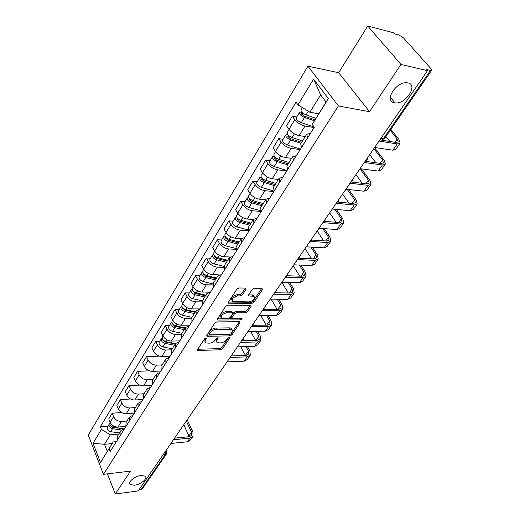 <?xml version="1.0" encoding="UTF-8"?>
<svg xmlns="http://www.w3.org/2000/svg" width="520" height="520" viewBox="0 0 520 520"><rect width="100%" height="100%" fill="white"/><g stroke="black" fill="none" stroke-linecap="round" stroke-linejoin="round"><path stroke-width="0.78" d="M205.966 337.974L204.607 338.709L197.574 349.492L197.659 350.35L198.192 350.46L220.597 349.785L222.482 348.764L229.625 338.182L229.567 337.558L227.903 338.221L225.219 341.322L221.806 342.803L219.018 342.953L216.951 342.238L216.723 340.815L218.056 337.799L216.365 338.462L215.436 339.859C213.895 341.829 211.848 342.934 209.281 343.194L205.751 342.907L205.14 342.335L205.088 340.828L206.388 338.669L205.966 337.974M394.401 102.798L394.966 102.882C405.535 104.689 418.672 84.806 407.921 82.907L407.017 82.771C396.038 81.315 383.637 101.38 394.401 102.798M134.433 485.231C140.712 484.588 148.18 478.316 145.191 476.157L141.063 475.469C134.791 476.067 127.257 482.365 130.189 484.523L134.433 485.231M246.077 289.231L245.531 288.087L238.999 287.957L236.964 289.055L228.417 302.172L228.553 303.192L251.83 303.446L253.799 302.38L262.47 289.543L261.963 288.418L254.28 288.262L252.265 289.347L248.553 294.931L248.683 295.964L253.955 296.296C255.431 298.766 253.78 300.638 249.002 301.912L232.804 301.555C231.316 299.039 232.986 297.154 237.828 295.893L240.364 295.925L242.372 294.84L246.077 289.231L245.427 288.087M338.384 105.956L369.538 111.696L400.959 64.448L427.499 70.668L138.242 490.9L115.297 494L130.526 471.094L103.467 474.331L338.384 105.956L307.911 66.157L88.251 435.078L103.467 474.331M216.84 321.9L214.864 322.966L206.837 335.29L206.934 336.193L207.441 336.297L229.977 335.862L231.888 334.828L240.045 322.751L239.947 321.808L239.512 321.724L216.84 321.9M217.458 318.988L225.739 306.274L227.747 305.195L250.972 305.403L251.082 306.404L247.462 311.766L245.511 312.819L236.386 312.825L234.416 313.892L232.056 317.44L232.167 318.403L242.093 318.442L241.111 319.897L218.049 320.041L217.575 319.95L217.458 318.988M400.959 64.448L367.738 26L394.037 32.897L394.979 33.956L398.964 34.996L403.403 37.785L431.048 68.796L431.717 70.258L430.501 70.466L426.485 69.524L427.499 70.668M367.738 26L338.676 72.735L307.911 66.157M166.413 454.019L142.584 488.495L141.284 489.313L165.256 454.591L165.542 451.23M139.133 489.6L141.284 489.313M107.426 473.856L115.297 494M117.734 435.74L117.409 440.057M126.971 421.005L121.44 421.46C117.871 421.421 115.258 419.822 113.601 416.676L110.169 422.305C111.806 425.445 114.406 427.024 117.962 427.057L125.677 426.394M110.169 422.305L108.758 418.853L112.177 413.225L121.622 412.516M120.933 434.46L120.9 430.69L124.663 428.538M113.601 416.676L112.177 413.225M126.094 422.409L125.808 426.719M130.494 398.996L120.406 399.653L116.896 405.438L118.346 408.902C120.029 412.054 122.662 413.66 126.249 413.719L134.375 413.101M129.428 420.966L129.357 417.196L133.133 415.077M135.395 407.57L129.825 407.966C126.224 407.894 123.572 406.276 121.875 403.117L120.406 399.653M134.687 408.694L134.44 413.004M139.704 385.099L128.876 385.697L125.262 391.651L126.757 395.122C128.479 398.288 131.151 399.919 134.765 400.01L142.954 399.471M138.164 407.082L138.06 403.312L141.85 401.226M144.06 393.75L138.444 394.095C134.81 393.985 132.126 392.347 130.383 389.175L128.876 385.697M143.533 394.582L143.319 398.885M149.298 370.819L137.585 371.339L133.868 377.462L135.408 380.946C137.176 384.131 139.88 385.781 143.526 385.912L151.781 385.45M147.16 392.795L147.017 389.025L150.813 386.984M152.965 379.535L147.31 379.821C143.65 379.678 140.927 378.014 139.139 374.829L137.585 371.339M152.633 380.062L152.464 384.358M159.387 356.135L146.549 356.564L142.72 362.869L144.306 366.36C146.12 369.558 148.863 371.235 152.542 371.404L160.856 371.026M156.416 378.079L156.234 374.322L160.043 372.32M162.136 364.904L156.435 365.137C152.75 364.956 149.981 363.259 148.148 360.061L146.549 356.564M162.006 365.105L161.883 369.395M159.816 341.263L155.773 341.354L151.84 347.841L153.472 351.344C155.331 354.556 158.119 356.259 161.824 356.466L170.203 356.181M165.952 362.928L165.731 359.171L169.546 357.214M171.574 349.843L165.834 350.012C162.11 349.791 159.309 348.069 157.43 344.857L155.773 341.354M171.665 349.7L171.587 353.977M169.351 325.644L165.276 325.689L161.22 332.371L162.903 335.881C164.821 339.099 167.642 340.834 171.386 341.081L179.822 340.893M175.78 347.315L175.513 343.564L179.342 341.66M181.617 333.827L181.292 334.341L175.519 334.432C171.763 334.165 168.916 332.423 166.985 329.199L165.276 325.689M185.913 331.214L185.601 327.476L181.292 334.341L181.591 338.084M179.172 309.55L175.071 309.543L170.892 316.433L172.627 319.95C174.59 323.18 177.463 324.942 181.233 325.234L189.728 325.143M185.601 327.476L189.43 325.624M191.406 318.351L185.49 318.383C181.708 318.071 178.822 316.297 176.833 313.06L175.071 309.543M191.88 317.454L191.9 321.698M189.3 292.962L185.166 292.897L180.856 300.001L182.65 303.524C184.672 306.767 187.583 308.555 191.386 308.893L199.947 308.919M196.365 314.606L196.001 310.882L199.836 309.088M201.903 301.88L195.774 301.828C191.958 301.47 189.026 299.669 186.986 296.426L185.166 292.897M202.469 300.567L202.15 301.074L202.547 304.785M199.745 275.853L195.578 275.736L191.133 283.062L192.985 286.592C195.065 289.842 198.016 291.655 201.858 292.045L208.93 292.162M207.149 297.466L206.733 293.761L210.574 292.032M212.81 284.901L206.388 284.758C202.534 284.349 199.556 282.516 197.457 279.26L195.578 275.736M213.389 283.14L213.531 287.333M210.516 258.206L206.323 258.024L201.74 265.584L203.651 269.113C205.784 272.37 208.786 274.222 212.661 274.664L219.05 274.853M218.283 279.773L217.808 276.088L221.65 274.423M224.159 267.391L217.334 267.137C213.447 266.675 210.425 264.817 208.267 261.553L206.323 258.024M224.672 265.142L224.367 265.629L224.874 269.302M221.644 239.98L217.419 239.733L212.68 247.546L214.662 251.076C216.859 254.339 219.908 256.224 223.808 256.718L229.911 256.99M229.788 261.495L229.255 257.829L233.097 256.243M235.989 249.327L228.638 248.95C224.718 248.43 221.65 246.532 219.427 243.269L217.419 239.733M236.327 246.545L236.028 247.019L236.6 250.672M233.129 221.162L228.878 220.844L223.983 228.911L226.031 232.447C228.293 235.716 231.394 237.627 235.326 238.186L241.332 238.55M241.677 242.606L241.078 238.966L244.92 237.452M248.333 230.698L240.311 230.159C236.366 229.573 233.246 227.65 230.952 224.374L228.878 220.844M248.378 227.318L248.086 227.792L248.722 231.413M244.998 201.714L240.721 201.325L235.658 209.664L237.776 213.194C240.11 216.469 243.263 218.413 247.228 219.031L253.279 219.499M253.975 223.067L253.311 219.453L257.14 218.03M260.845 207.441L260.553 207.896L261.261 211.49L252.382 210.737C248.404 210.087 245.232 208.13 242.866 204.847L240.721 201.325M257.276 181.61L252.967 181.136L247.734 189.761L249.925 193.284C252.33 196.567 255.535 198.542 259.532 199.232L265.629 199.803M266.695 202.852L265.961 199.27L269.789 197.944M273.806 191.561L264.862 190.651C260.851 189.936 257.627 187.935 255.19 184.659L252.967 181.136M273.741 186.862L273.462 187.311L274.242 190.866M269.971 160.803L265.636 160.251L260.221 169.175L262.496 172.692C264.972 175.975 268.229 177.989 272.259 178.75L278.395 179.439M279.87 181.922L279.058 178.38L282.874 177.151M286.774 170.95L277.778 169.864C273.735 169.078 270.452 167.044 267.943 163.761L265.636 160.251M287.092 165.555L286.825 165.99L287.683 169.5M283.12 139.276L278.752 138.632L273.143 147.869L275.502 151.379C278.064 154.655 281.372 156.709 285.435 157.547L291.61 158.359M293.521 160.232L292.624 156.741L296.426 155.617M300.203 149.617L291.148 148.35C287.072 147.478 283.738 145.405 281.144 142.129L278.752 138.632M300.937 143.481L300.671 143.897L301.62 147.362M296.731 116.968L292.338 116.233L286.533 125.808L288.977 129.298C291.616 132.574 294.99 134.667 299.084 135.584L305.292 136.526M307.664 137.755L306.683 134.31L310.466 133.302M314.106 127.523L305.006 126.055C300.898 125.106 297.499 122.993 294.82 119.717L292.338 116.233M118.775 434.083L110.351 434.85L104.494 444.314L107.302 451.386L113.217 441.942L116.422 441.63M112.203 443.567L104.494 444.314L93.034 443.255L101.419 429.41L110.351 434.85M113.217 441.942L100.51 462.488L93.034 443.255M297.993 104.838L313.56 79.138L328.406 98.638L312.234 124.456L326.053 102.037L320.625 94.867L309.881 112.242L297.993 104.838L296.043 102.154L100.36 426.751L101.419 429.41M109.135 448.721L110.227 451.471L314.269 127.257L312.234 124.456M369.538 111.696L338.676 72.735M309.881 112.242L318.702 113.776M108.023 426.101L100.36 426.751M100.51 462.488L107.302 451.386M326.053 102.037L328.406 98.638M320.625 94.867L313.56 79.138M205.348 338.124L204.854 338.878L204.945 341.588M216.645 341.341L216.567 338.631L217.048 337.909M197.73 349.258L219.98 348.608L221.864 347.588L228.527 337.695M206.96 335.088L229.346 334.685L231.257 333.651L239.291 321.724M209.365 334.12L209.781 334.828L229.58 334.471L230.919 333.743L231.914 332.274C232.752 330.928 232.655 329.947 231.628 329.342L216.593 329.238C213.993 329.478 211.906 330.603 210.34 332.618L209.365 334.12L208.741 332.917L209.248 334.406M231.849 329.472L230.99 328.159L229.515 327.867L230.152 329.056M208.741 332.917L209.716 331.416C211.283 329.401 213.363 328.276 215.963 328.042L229.515 327.867M250.347 305.325L246.799 310.583L247.462 311.766M231.881 317.876L231.406 316.245L233.766 312.695L235.729 311.636L244.849 311.636L246.799 310.583M217.555 318.838L241.312 318.442M226.772 312.832C222.079 314.048 220.415 315.868 221.774 318.286L228.326 318.507L230.295 317.447L232.648 313.892L232.531 312.917L232.089 312.825L226.772 312.832L226.115 311.63C221.578 312.748 219.869 314.542 220.987 317.005M232.174 312.26L231.433 311.63L232.089 312.825M226.115 311.63L231.433 311.63M231.933 300.235C230.789 297.668 232.525 295.815 237.153 294.69L239.688 294.723L241.696 293.637L245.356 288.08M254.144 296.394L253.279 295.106L252.219 294.905L252.902 296.094M248.606 294.853L252.219 294.905M228.482 302.075L251.16 302.263L253.123 301.197L261.742 288.411M123.344 428.753L113.412 427.251C110.695 426.419 109.57 424.938 110.038 422.806L110.214 422.526M113.334 427.238L112.788 427.284M123.078 428.844L112.372 427.219L110.682 425.731M121.355 430.007L112.534 428.675C109.824 427.85 108.7 426.368 109.167 424.236L109.85 423.475M119.463 432.985L110.682 431.678C107.978 430.853 106.86 429.377 107.328 427.245L107.503 426.959M186.316 421.05L191.516 432.198L191.581 435.338L189.274 436.696L174.558 438.132M170.892 443.463L187.35 441.786L190.45 439.959L192.686 436.8M173.44 439.757L189.93 438.126L193.031 436.306L192.953 432.062L187.2 419.77M183.794 424.723L189.248 436.696M171.34 350.226L175.513 343.564L166.179 341.705C163.274 340.717 162 339.176 162.363 337.084L162.532 336.817M170.56 342.582L168.35 342.635M175.24 344.006L164.879 341.939L163.02 339.813M174.46 345.248L165.133 343.395C162.234 342.407 160.966 340.866 161.33 338.78L162.201 337.961M172.244 348.784L162.935 346.957C160.043 345.976 158.782 344.435 159.153 342.342L159.322 342.075M246.025 346.632L248.443 351.084L248.716 354.204L246.395 355.407L231.133 355.947M227.058 361.868L244.14 361.179L247.254 359.554L249.964 355.719M230.685 357.468L247.182 356.863L250.296 355.245L249.925 351.039L247.507 346.587M244.348 340.782L243.126 338.526M242.287 339.742L242.873 340.815M240.786 346.781L245.447 355.44M185.328 327.912L175.897 325.942C172.958 324.922 171.659 323.369 172.003 321.295L172.166 321.029M181.298 327.067L178.718 327.1M185.01 328.413L174.551 326.235L172.686 324.006M184.243 329.641L174.824 327.685C171.886 326.664 170.593 325.117 170.944 323.037L171.86 322.212M181.961 333.281L172.562 331.351C169.637 330.343 168.344 328.796 168.701 326.709L168.864 326.443M256.152 331.312L258.882 336.206L259.2 339.313L256.88 340.49L241.527 340.847M237.374 346.873L254.56 346.392L257.673 344.806L260.475 340.841M241.169 342.355L257.692 341.946L260.806 340.373L260.377 336.18L257.647 331.286M254.28 325.273L253.37 323.642M252.544 324.838L252.798 325.286M250.666 331.396L255.703 340.516M195.442 311.772L185.919 309.699C182.942 308.639 181.617 307.086 181.942 305.019L182.104 304.752M192.433 311.116L189.442 311.116M195.084 312.344L184.522 310.043L182.656 307.723M194.324 313.56L184.815 311.493C181.844 310.44 180.518 308.88 180.843 306.82L181.805 305.988M191.971 317.311L182.481 315.276C179.517 314.23 178.204 312.669 178.529 310.603L178.692 310.336M266.546 315.517L269.633 320.899L269.99 323.993L267.677 325.13L252.291 325.293M248.001 331.442L265.284 331.168L268.398 329.628L271.297 325.52M251.94 326.788L268.508 326.593L271.615 325.065L271.135 320.886L268.047 315.51M264.459 309.276L263.913 308.321M260.786 315.53L266.253 325.143M205.868 295.139L196.248 292.949C193.239 291.856 191.886 290.29 192.186 288.243L192.342 287.983M203.996 294.71L200.564 294.664M205.465 295.783L194.799 293.351L192.946 290.947M204.718 296.978L195.111 294.801C192.101 293.709 190.749 292.142 191.048 290.095L192.075 289.263M202.286 300.853L192.706 298.695C189.709 297.615 188.364 296.056 188.669 294.002L188.825 293.735M216.625 277.986L206.908 275.665C203.866 274.541 202.475 272.961 202.748 270.933L202.904 270.673M216.014 277.836L212.095 277.732M216.171 278.7L205.394 276.133L203.567 273.65M215.436 279.877L205.732 277.576C202.69 276.452 201.305 274.878 201.578 272.844L202.664 272.019M212.979 283.881L203.249 281.6C200.219 280.488 198.842 278.909 199.121 276.874L199.277 276.614M227.721 260.273L217.912 257.829C214.825 256.666 213.408 255.08 213.649 253.071L213.805 252.817M227.617 260.442L224.068 260.293M227.221 261.072L216.333 258.369L214.299 256.081L214.546 255.808M226.493 262.236L216.691 259.805C213.616 258.642 212.199 257.056 212.446 255.047L213.603 254.222M224.139 266.409L214.136 263.952C211.061 262.802 209.658 261.222 209.911 259.2L210.061 258.947M239.181 241.995L229.268 239.415C226.148 238.212 224.698 236.613 224.913 234.624L225.062 234.377M238.881 242.469L236.522 242.333M238.628 242.879L227.63 240.019L225.544 237.725L225.894 237.406M237.913 244.017L228.014 241.449C224.9 240.253 223.451 238.654 223.665 236.665L224.906 235.853M235.807 248.417L225.368 245.739C222.261 244.55 220.818 242.957 221.046 240.962L221.195 240.708M251.017 223.113L241.007 220.383C237.848 219.141 236.359 217.536 236.542 215.572L236.691 215.332M250.517 223.912L249.489 223.841M250.406 224.088L239.297 221.072L237.166 218.758L237.647 218.406M249.711 225.199L239.707 222.489C236.555 221.247 235.066 219.648 235.255 217.678L236.594 216.886M248.027 229.886L236.977 226.922C233.831 225.693 232.356 224.088 232.544 222.118L232.694 221.871M263.25 203.593L253.136 200.714C249.938 199.427 248.417 197.815 248.567 195.878L248.709 195.644M262.581 204.666L251.362 201.481L249.171 199.16L249.821 198.796M261.898 205.751L251.797 202.891C248.599 201.604 247.084 199.999 247.234 198.055L248.69 197.288M260.877 210.808L248.969 207.474C245.785 206.2 244.276 204.588 244.433 202.644L244.582 202.404M275.906 183.411L265.688 180.369C262.45 179.036 260.884 177.417 260.995 175.513L261.137 175.279M275.164 184.587L263.835 181.22L261.593 178.886L262.47 178.549M274.502 185.64L264.297 182.618C261.066 181.292 259.506 179.673 259.623 177.762L261.222 177.041M274.099 191.087L261.378 187.356C258.147 186.043 256.601 184.425 256.724 182.507L256.867 182.28M288.997 162.526L278.675 159.315C275.392 157.93 273.793 156.305 273.865 154.434L274.001 154.213M288.19 163.813L276.738 160.258L274.437 157.917L275.438 157.482M287.547 164.834L277.238 161.642C273.962 160.264 272.363 158.639 272.441 156.767L274.216 156.097M287.066 170.489L274.209 166.55C270.946 165.185 269.353 163.56 269.445 161.674L269.581 161.453M274.644 158.776L275.366 157.606L275.022 157.092M302.549 140.901L292.123 137.508C288.802 136.078 287.157 134.446 287.183 132.613L287.32 132.392M301.672 142.305L290.101 138.554L287.742 136.201L288.834 135.636M301.048 143.299L290.635 139.925C287.313 138.495 285.675 136.864 285.708 135.024L287.664 134.388M300.482 149.169L287.502 145.002C284.193 143.585 282.562 141.96 282.607 140.108L282.737 139.893M287.969 137.053L288.665 135.915L287.632 134.433M315.894 118.267L306.059 114.92C302.692 113.431 301.002 111.794 300.989 109.999L301.113 109.791M314.951 119.795L303.947 116.064L301.529 113.705L302.718 113.002M314.386 120.763L304.512 117.416C301.151 115.941 299.468 114.296 299.462 112.502L301.509 111.748M314.067 126.978L301.269 122.681C297.914 121.219 296.244 119.581 296.244 117.773L296.374 117.559M301.776 114.543L302.439 113.451L301.373 111.976M277.212 299.228L280.696 305.13L281.106 308.217L278.792 309.315L263.523 309.276M258.947 315.536L276.334 315.49L279.435 313.995L282.438 309.751M263.003 310.758L279.65 310.778L282.757 309.303L282.204 305.142L278.714 299.24M271.154 299.156L277.095 309.309M288.151 282.412L292.091 288.892L292.546 291.961L290.245 293.02L275.074 292.767M270.231 299.15L287.709 299.344L290.81 297.901L293.911 293.507M274.358 294.229L291.128 294.489L294.229 293.065L293.605 288.925L289.666 282.451M281.814 282.315L288.249 292.988M299.377 265.044L303.836 272.161L304.343 275.21L302.048 276.224L286.949 275.75M281.86 282.25L299.436 282.698L302.523 281.314L305.74 276.764M285.994 277.186L302.959 277.693L306.046 276.328L305.357 272.214L300.898 265.103M293.241 265.72L299.715 276.153M310.889 247.091L315.945 254.911L316.511 257.933L314.217 258.908L299.156 258.2M293.858 264.817L311.526 265.538L314.606 264.219L317.941 259.5M297.882 259.591L315.166 260.377L318.24 259.07L317.473 254.982L312.416 247.175M305.012 248.619L311.519 258.778M322.692 228.52L328.432 237.114L329.056 240.117L326.775 241.04L311.695 240.091M306.241 246.825L323.999 247.832L327.067 246.578L330.519 241.69M309.972 241.41L327.75 242.508L330.811 241.274L329.972 237.218L324.226 228.631M317.148 230.984L323.668 240.844M334.782 209.287L341.322 218.751L342.004 221.728L339.736 222.593L324.565 221.377M319.033 228.248L336.869 229.567L339.924 228.378L343.506 223.308M322.881 222.658L340.743 224.061L343.791 222.898L342.862 218.881L336.323 209.43M329.661 212.803L336.167 222.306M347.165 189.358L354.627 199.791L355.375 202.742L353.119 203.547L337.747 202.04M332.241 209.053L350.162 210.697L353.197 209.586L356.915 204.321M336.219 203.275L354.166 205.017L357.195 203.931L356.174 199.953L348.712 189.527M342.582 194.031L349.031 203.144M359.938 168.825L368.368 180.206L369.194 183.125L366.951 183.865L351.175 182.013M345.897 189.215L363.896 191.204L366.912 190.177L370.773 184.711M350.012 183.235L368.03 185.334L371.04 184.327L369.928 180.394L361.374 168.877M355.921 174.655L362.265 183.319M373.848 148.609L382.577 159.965L383.474 162.845L381.251 163.52L365.118 161.298M360.022 168.694L378.092 171.054L381.082 170.112L385.093 164.437M364.279 162.513L382.369 164.983L385.353 164.066L384.137 160.186L374.498 147.667M369.7 154.642L375.888 162.78M390.247 130.24L397.267 139.035L398.242 141.869L396.038 142.474L379.847 139.893M374.641 147.459L392.776 150.215L395.74 149.37L399.906 143.468M379.048 141.056L397.196 143.936L400.16 143.117L398.834 139.288L390.878 129.337M385.938 136.481L389.896 141.492M281.144 142.129L275.502 151.379M267.943 163.761L262.496 172.692M255.19 184.659L249.925 193.284M242.866 204.847L237.776 213.194M230.952 224.374L226.031 232.447M219.427 243.269L214.662 251.076M208.267 261.553L203.651 269.113M197.457 279.26L192.985 286.592M186.986 296.426L182.65 303.524M176.833 313.06L172.627 319.95M166.985 329.199L162.903 335.881M157.43 344.857L153.472 351.344M148.148 360.061L144.306 366.36M139.139 374.829L135.408 380.946M130.383 389.175L126.757 395.122M121.875 403.117L118.346 408.902M294.82 119.717L288.977 129.298M305.006 126.055L299.084 135.584M291.148 148.35L285.435 157.547M293.475 160.173L287.644 169.442M277.778 169.864L272.259 178.75M279.832 181.857L274.203 190.801M264.862 190.651L259.532 199.232M266.656 202.787L261.222 211.425M252.382 210.737L247.228 219.031M253.936 223.002L248.683 231.348M240.311 230.159L235.326 238.186M241.644 242.541L236.561 250.608M228.638 248.95L223.808 256.718M229.756 261.43L224.842 269.236M217.334 267.137L212.661 274.664M218.25 279.714L213.499 287.267M206.388 284.758L201.858 292.045M207.116 297.408L202.514 304.72M195.774 301.828L191.386 308.893M196.333 314.542L191.874 321.633M185.49 318.383L181.233 325.234M185.881 331.149L181.558 338.019M175.519 334.432L171.386 341.081M175.754 347.25L171.555 353.912M165.834 350.012L161.824 356.466M165.925 362.863L161.857 369.33M156.435 365.137L152.542 371.404M156.39 378.021L152.438 384.293M147.31 379.821L143.526 385.912M147.127 392.73L143.292 398.827M138.444 394.095L134.765 400.01M138.138 407.017L134.413 412.938M129.825 407.966L126.249 413.719M129.402 420.901L125.781 426.66M121.44 421.46L117.962 427.057M120.906 434.395L117.39 439.991M307.619 137.69L301.574 147.303M163.066 454.831L165.256 454.591L166.562 453.798L166.576 450.957L165.887 450.729M380.972 138.262L383.416 138.651L430.501 70.466M380.049 139.601C381.219 140.348 382.337 140.036 383.416 138.651L384.676 138.3L431.626 70.389M166.81 451.425L166.251 450.209M204.854 338.878L205.472 340.08M217.75 337.734L218.114 338.429M216.567 338.631L217.191 339.82M229.255 337.5L229.625 338.182M221.864 347.588L222.482 348.764M219.98 348.608L220.597 349.785M197.645 349.382L198.192 350.46M206.031 337.974L206.388 338.669M239.48 321.724L240.045 322.751M231.257 333.651L231.888 334.828M229.346 334.685L229.977 335.862M206.882 335.218L207.441 336.297M215.963 328.042L216.593 329.238M209.716 331.416L210.34 332.618M250.478 305.325L251.082 306.404M244.849 311.636L245.511 312.819M235.729 311.636L236.386 312.825M233.766 312.695L234.416 313.892M231.406 316.245L232.056 317.44M240.455 318.721L241.111 319.897M217.477 318.962L218.049 320.041M241.696 293.637L242.372 294.84M239.688 294.723L240.364 295.925M237.153 294.69L237.828 295.893M248.502 295.009L249.087 296.043M261.814 288.411L262.47 289.543M253.123 301.197L253.799 302.38M251.16 302.263L251.83 303.446M228.397 302.198L228.995 303.277M113.412 427.251L114.036 426.244M110.682 431.678L112.534 428.675M189.93 438.126L187.35 441.786M191.516 432.198L188.948 435.857M166.179 341.705L167.206 340.035M163.118 340.646L163.384 340.21M162.935 346.957L165.133 343.395M247.182 356.863L244.14 361.179M248.443 351.084L245.421 355.394M175.897 325.942L177.014 324.136M172.764 324.922L173.069 324.415M172.562 331.351L174.824 327.685M257.692 341.946L254.56 346.392M258.882 336.206L255.866 340.509M185.919 309.699L187.122 307.749M182.696 308.711L183.047 308.146M182.481 315.276L184.815 311.493M268.508 326.593L265.284 331.168M269.633 320.899L266.656 325.137M196.248 292.949L197.542 290.849M192.946 292.006L193.343 291.363M192.706 298.695L195.111 294.801M206.908 275.665L208.299 273.416M203.515 274.768L203.957 274.053M203.249 281.6L205.732 277.576M217.912 257.829L219.401 255.411M214.422 256.984L214.916 256.185M214.136 263.952L216.691 259.805M229.268 239.415L230.867 236.821M225.68 238.622L226.226 237.731M225.368 245.739L228.014 241.449M241.007 220.383L242.723 217.6M237.315 219.648L237.919 218.667M236.977 226.922L239.707 222.489M253.136 200.714L254.976 197.737M249.34 200.044L250.003 198.958M248.969 207.474L251.797 202.891M265.688 180.369L267.657 177.177M261.775 179.764L262.502 178.575M261.378 187.356L264.297 182.618M278.675 159.315L280.781 155.903M274.209 166.55L277.238 161.642M292.123 137.508L294.372 133.861M287.502 145.002L290.635 139.925M306.059 114.92L308.308 111.26M301.269 122.681L304.512 117.416M279.65 310.778L276.334 315.49M280.696 305.13L277.764 309.309M291.128 294.489L287.709 299.344M292.091 288.892L289.211 293M302.959 277.693L299.436 282.698M303.836 272.161L301.008 276.192M315.166 260.377L311.526 265.538M315.945 254.911L313.17 258.856M327.75 242.508L323.999 247.832M328.432 237.114L325.721 240.975M340.743 224.061L336.869 229.567M341.322 218.751L338.683 222.508M354.166 205.017L350.162 210.697M354.627 199.791L352.06 203.444M368.03 185.334L363.896 191.204M368.368 180.206L365.885 183.742M382.369 164.983L378.092 171.054M382.577 159.965L380.185 163.377M397.196 143.936L392.776 150.215M397.267 139.035L394.973 142.305M390.279 97.208L394.966 102.882M171.516 442.559L173.368 439.868M180.421 429.624L182.286 426.913M189.566 416.332L191.451 413.595M198.978 402.662L200.876 399.9M208.65 388.609L210.574 385.814M218.608 374.14L220.545 371.325M228.858 359.255L230.815 356.408M239.408 343.922L241.391 341.042M250.283 328.127L252.291 325.208M261.489 311.844L263.523 308.893M273.046 295.055L275.106 292.065M284.973 277.732L286.559 276.575L287.053 274.703M297.278 259.851L298.889 258.674L299.397 256.776M309.985 241.391L311.623 240.194L312.137 238.264M323.115 222.313L324.786 221.097L325.306 219.135M336.694 202.592L338.39 201.35L338.916 199.355M350.734 182.189L352.463 180.921L353.002 178.893M365.268 161.077C366.841 160.466 367.614 159.347 367.582 157.709M306.683 134.31L300.671 143.897M120.9 430.69L117.39 436.287M129.357 417.196L125.749 422.955M138.06 403.312L134.349 409.234M147.017 389.025L143.195 395.122M156.234 374.322L152.302 380.594M165.731 359.171L161.681 365.638M196.001 310.882L191.561 317.967M206.733 293.761L202.15 301.074M217.808 276.088L213.083 283.634M229.255 257.829L224.367 265.629M241.078 238.966L236.028 247.019M253.311 219.453L248.086 227.792M265.961 199.27L260.553 207.896M279.058 178.38L273.462 187.311M292.624 156.741L286.825 165.99M382.174 139.776L384.54 138.483M129.603 483.08L130.189 484.523M197.418 349.882L197.659 350.35M206.674 335.693L206.934 336.193M230.99 328.159L231.628 329.342M231.875 311.721L232.531 312.917M217.289 319.41L217.575 319.95M253.279 295.106L253.955 296.296M248.365 295.399L248.683 295.964M228.234 302.614L228.553 303.192M110.038 422.806L110.24 422.474M107.328 427.245L109.167 424.236M191.581 435.338L191.321 435.708M162.363 337.084L162.994 336.057M159.153 342.342L161.33 338.78M248.716 354.204L248.469 354.556M172.003 321.295L172.718 320.125M168.701 326.709L170.944 323.037M259.2 339.313L258.96 339.657M181.942 305.019L182.748 303.7M178.529 310.603L180.843 306.82M269.99 323.993L269.75 324.331M192.186 288.243L193.083 286.767M188.669 294.002L191.048 290.095M202.748 270.933L203.749 269.288M199.121 276.874L201.578 272.844M213.649 253.071L214.76 251.251M209.911 259.2L212.446 255.047M224.913 234.624L226.135 232.622M221.046 240.962L223.665 236.665M236.542 215.572L237.887 213.369M232.544 222.118L235.255 217.678M248.567 195.878L250.042 193.459M244.433 202.644L247.234 198.055M260.995 175.513L262.613 172.868M256.724 182.507L259.623 177.762M273.865 154.434L275.62 151.554M269.445 161.674L272.441 156.767M287.183 132.613L289.101 129.474M282.607 140.108L285.708 135.024M300.989 109.999L302.445 107.608M296.244 117.773L299.462 112.502M281.106 308.217L280.865 308.548M292.546 291.961L292.318 292.286"/></g></svg>
